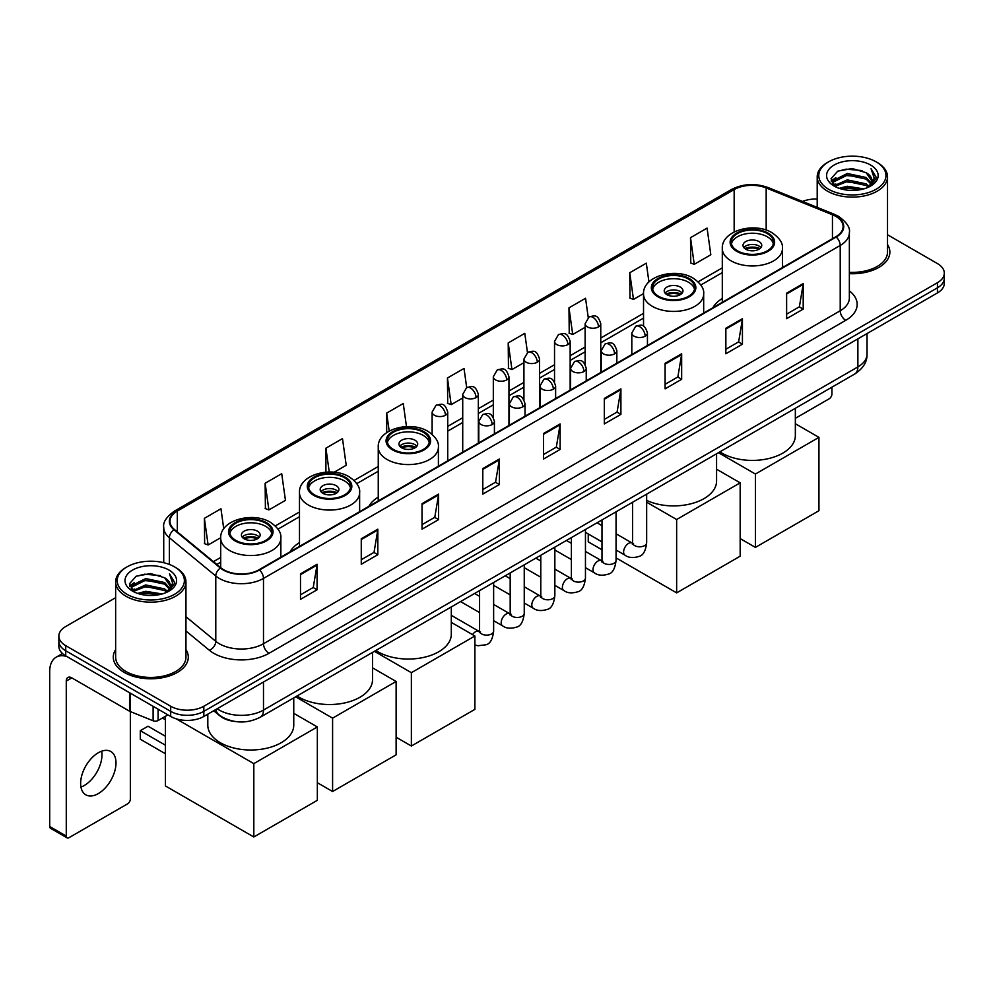 <?xml version="1.0" encoding="UTF-8"?>
<svg xmlns="http://www.w3.org/2000/svg" width="994" height="994" viewBox="0 0 994 994"><rect width="100%" height="100%" fill="white"/><g stroke="black" fill="none" stroke-linecap="round" stroke-linejoin="round"><path stroke-width="1.49" d="M299.48 542.6A41.4 23.906 0 0 0 290.062 551.856M378.254 497.124A41.4 23.906 0 0 0 368.836 506.368M722.303 298.486A41.4 23.906 0 0 0 712.884 307.742M234.82 721.458A23.434 13.531 180 0 1 219.985 715.928L213.71 710.747M115.639 597.705L65.716 626.518A23.434 13.531 0 0 0 58.857 636.085L58.857 646.299A23.434 13.531 0 0 0 65.716 655.866L170.682 716.463A23.434 13.531 0 0 0 203.82 716.463L937.441 292.919A23.434 13.531 0 0 0 944.3 283.34L944.3 278.245A23.434 13.531 0 0 1 937.441 287.813A23.434 13.531 0 0 0 944.3 278.245L944.3 273.139A23.434 13.531 0 0 0 937.441 263.572L887.518 234.758M58.857 636.085A23.434 13.531 0 0 0 65.716 645.653L170.682 706.249A23.434 13.531 0 0 0 203.82 706.249L203.82 711.356L937.441 287.813L203.82 711.356A23.434 13.531 0 0 1 170.682 711.356A23.434 13.531 0 0 0 203.82 711.356L203.82 716.463M65.716 645.653L65.716 650.759L170.682 711.356L65.716 650.759A23.434 13.531 0 0 1 58.857 641.192A23.434 13.531 0 0 0 65.716 650.759L65.716 655.866M115.639 649.604A37.499 21.644 0 0 0 113.291 657.133A37.499 21.644 0 0 0 124.275 672.441A37.499 21.644 0 0 0 165.141 677.138A37.499 21.644 0 0 0 188.288 657.133A37.499 21.644 0 0 0 185.953 649.604A37.499 21.644 0 0 1 188.288 657.133A37.499 21.644 0 0 1 165.141 677.138A37.499 21.644 0 0 1 124.275 672.441A37.499 21.644 0 0 1 113.291 657.133A37.499 21.644 0 0 1 115.639 649.604M835.792 216.369A24.999 14.438 180 0 1 843.111 226.57A24.999 14.438 180 0 1 835.792 236.783L259.061 569.748A24.999 14.438 180 0 1 220.917 567.822L174.497 529.553A24.999 14.438 180 0 1 169.974 521.278A24.999 14.438 180 0 1 177.305 511.065L734.156 189.568A24.999 14.438 180 0 1 766.175 187.953L832.45 214.754A24.999 14.438 180 0 1 835.792 216.369M836.227 216.108A25.62 14.798 0 0 0 832.81 214.455L766.523 187.655A25.62 14.798 0 0 0 733.709 189.32L176.857 510.817A25.62 14.798 0 0 0 173.987 529.765L220.395 568.034A25.62 14.798 0 0 0 259.509 570.009L836.227 237.032A25.62 14.798 0 0 0 836.227 216.108M300.499 573.836L300.499 599.345L317.074 589.777L317.074 564.269L300.499 573.836M300.499 594.822L313.259 587.454L316.999 565.114A6.25 3.603 -120 0 0 317.074 564.269M313.147 587.516L317.074 589.777M361.269 538.748L361.269 564.269L377.832 554.702L377.832 529.181L361.269 538.748M361.269 559.734L374.03 552.366L377.77 530.026A6.25 3.603 -120 0 0 377.832 529.181M373.918 552.428L377.832 554.702M422.028 503.66L422.028 529.181L438.602 519.613L438.602 494.093L422.028 503.66M422.028 524.658L434.788 517.29L438.54 494.95A6.25 3.603 -120 0 0 438.602 494.093M434.676 517.352L438.602 519.613M482.798 468.584L482.798 494.093L499.373 484.525L499.373 459.017L482.798 468.584M482.798 489.57L495.559 482.202L499.299 459.862A6.25 3.603 -120 0 0 499.373 459.017M495.447 482.264L499.373 484.525M786.627 293.168L786.627 318.689L803.202 309.109L803.202 283.601L786.627 293.168M786.627 314.154L799.387 306.786L803.127 284.446A6.25 3.603 -120 0 0 803.202 283.601M799.275 306.848L803.202 309.109M725.856 328.256L725.856 353.765L742.431 344.197L742.431 318.689L725.856 328.256M725.856 349.242L738.629 341.874L742.369 319.534A6.25 3.603 -120 0 0 742.431 318.689M738.517 341.936L742.431 344.197M665.098 363.332L665.098 388.853L681.66 379.286L681.66 353.765L665.098 363.332M665.098 384.318L677.858 376.95L681.598 354.609A6.25 3.603 -120 0 0 681.66 353.765M677.746 377.012L681.66 379.286M604.327 398.42L604.327 423.929L620.902 414.361L620.902 388.853L604.327 398.42M604.327 419.406L617.088 412.038L620.828 389.698A6.25 3.603 -120 0 0 620.902 388.853M616.976 412.1L620.902 414.361M543.556 433.496L543.556 459.017L560.131 449.45L560.131 423.929L543.556 433.496M543.556 454.482L556.329 447.114L560.069 424.773A6.25 3.603 -120 0 0 560.131 423.929M556.218 447.188L560.131 449.45M849.361 273.673A37.499 21.644 0 0 0 889.866 252.091A37.499 21.644 0 0 0 887.518 244.561A37.499 21.644 0 0 1 889.866 252.091A37.499 21.644 0 0 1 849.361 273.673M203.82 706.249L937.441 282.706A23.434 13.531 0 0 0 944.3 273.139M817.205 199.036A23.434 13.531 0 0 0 802.506 201.447M334.121 472.249L346.223 465.267L342.483 438.602L325.908 448.17L325.908 472.175M265.137 483.258L268.889 509.91L285.452 500.342L281.712 473.691L265.137 483.258L265.41 508.617M223.762 528.833L220.954 508.766L204.379 518.334L204.64 543.693M527.466 352.522L524.782 333.35L508.207 342.918L508.468 368.277M588.237 317.484L585.541 298.275L568.978 307.842L569.239 333.201M648.945 281.961L646.311 263.186L629.736 272.754L630.01 298.113M690.507 237.678L694.247 264.329L710.822 254.762L707.082 228.111L690.507 237.678L690.768 263.037M406.484 426.588L403.253 403.514L386.678 413.094L386.678 432.638M466.695 387.585L464.012 368.439L447.437 378.006L447.71 403.365M447.437 378.006L451.177 404.67L462.719 397.998M451.177 404.67L447.437 403.266M508.207 342.918L511.947 369.582L523.925 362.661M511.947 369.582L508.207 368.178M568.978 307.842L572.718 334.493L585.131 327.324M572.718 334.493L568.978 333.102M629.736 272.754L633.476 299.418L643.528 293.615M633.476 299.418L629.736 298.014M694.247 264.329L690.507 262.938M386.678 413.094L389.201 431.061M325.908 448.17L329.262 472.026M268.889 509.91L265.137 508.518M204.379 518.334L208.119 544.998L220.705 537.729M208.119 544.998L204.379 543.594M795.349 418.325L829.158 398.805A3.901 2.261 120 0 0 831.928 394.022L831.928 387.175M828.611 189.258A33.597 19.395 0 0 0 876.112 189.258A33.597 19.395 0 0 0 876.112 161.836L877.217 162.469A35.15 20.302 0 0 1 887.518 176.82A35.15 20.302 0 0 1 865.811 195.57A35.15 20.302 0 0 1 827.505 191.171A35.15 20.302 0 0 1 817.205 176.82A35.15 20.302 0 0 1 827.505 162.469L828.611 161.836A33.597 19.395 0 0 0 828.611 189.258M849.361 272.306A35.15 20.302 0 0 0 887.518 252.091L887.518 176.82M839.197 188.338L847.31 186.263L863.749 188.897M841.52 189.046L847.31 187.866L861.338 189.494M834.177 185.716L847.31 179.889L866.172 183.865L869.203 186.387M834.96 186.4L847.31 181.48L866.172 185.468L868.371 187.145M833.059 184.648L833.494 180.423L847.31 173.503L866.172 177.491L871.34 183.343M832.897 183.878L833.494 182.014L847.31 175.106L866.172 179.082L870.968 184.114M868.172 187.307A19.532 11.282 0 0 0 871.9 180.684A19.532 11.282 0 0 0 866.172 172.707L871.887 181.07M870.595 165.016A25.782 14.885 0 0 0 834.19 164.992A25.782 14.885 0 0 0 834.016 186.002A25.782 14.885 0 0 0 834.128 186.064A25.782 14.885 0 0 0 870.707 186.002A25.782 14.885 0 0 0 870.595 165.016M866.172 172.707L852.144 168.52L837.718 171.167L831.034 178.721L835.469 186.773M869.762 186.524L876 178.622L876.124 177.205L871.055 168.732L874.248 178.224L868.371 187.207M877.217 162.469L876.112 161.836A33.597 19.395 0 0 0 828.611 161.836M871.055 168.732L876.112 177.528M837.383 171.341L846.217 169.154L862.034 170.57M831.295 181.604L834.177 179.342M840.514 176.634L846.217 175.54L861.475 176.783M840.514 183.02L846.217 181.914L861.475 183.169M841.682 189.096L846.217 188.288L861.326 189.506M831.121 180.97L835.855 177.615M833.643 185.257L835.855 183.989M767.293 233.59A21.098 12.177 0 0 0 744.307 230.956A21.098 12.177 0 0 0 731.286 242.201A21.098 12.177 0 0 0 737.461 250.811A21.098 12.177 0 0 0 760.447 253.458A21.098 12.177 0 0 0 773.469 242.201A21.098 12.177 0 0 0 767.293 233.59M773.282 243.791A21.098 12.177 0 0 0 767.293 236.783A21.098 12.177 0 0 0 745.599 233.863A21.098 12.177 0 0 0 731.46 243.791M719.904 451.86A42.966 24.813 0 0 0 721.992 453.152A42.966 24.813 0 0 0 768.822 458.52A42.966 24.813 0 0 0 795.349 435.608L795.349 408.298M759.006 241.567A9.381 5.417 0 0 0 748.793 240.386A9.381 5.417 0 0 0 743.003 245.394A9.381 5.417 0 0 0 745.749 249.221A9.381 5.417 0 0 0 755.962 250.389A9.381 5.417 0 0 0 761.752 245.394A9.381 5.417 0 0 0 759.006 241.567M760.919 247.618A9.381 5.417 0 0 0 759.006 246.027A9.381 5.417 0 0 0 743.835 247.618M744.804 248.575A12.5 7.219 180 0 1 759.404 248.351L759.404 248.972M745.823 249.258A10.934 6.312 180 0 1 758.273 248.997L759.404 248.351M758.087 249.68L758.273 248.997M755.415 547.396L755.415 474.039L818.944 437.36L818.944 510.717L755.415 547.396L740.17 538.586M755.415 474.039L718.451 452.692M795.349 423.742L818.944 437.36M688.519 279.065A21.098 12.177 0 0 0 665.533 276.431A21.098 12.177 0 0 0 652.511 287.676A21.098 12.177 0 0 0 658.687 296.299A21.098 12.177 0 0 0 681.673 298.933A21.098 12.177 0 0 0 694.694 287.676A21.098 12.177 0 0 0 688.519 279.065M694.508 289.279A21.098 12.177 0 0 0 688.519 282.259A21.098 12.177 0 0 0 666.825 279.339A21.098 12.177 0 0 0 652.685 289.279M646.659 500.417A42.966 24.813 0 0 0 692.159 503.461A42.966 24.813 0 0 0 716.575 481.084L716.575 453.786M680.231 287.042A9.381 5.417 0 0 0 670.018 285.874A9.381 5.417 0 0 0 664.228 290.869A9.381 5.417 0 0 0 666.974 294.696A9.381 5.417 0 0 0 677.187 295.877A9.381 5.417 0 0 0 682.977 290.869A9.381 5.417 0 0 0 680.231 287.042M682.145 293.106A9.381 5.417 0 0 0 680.231 291.503A9.381 5.417 0 0 0 665.061 293.106M666.03 294.062A12.5 7.219 180 0 1 680.629 293.826L680.629 294.46M667.049 294.746A10.934 6.312 180 0 1 679.498 294.485L680.629 293.826M679.312 295.168L679.498 294.485M676.641 592.871L676.641 519.514L740.17 482.836L740.17 556.193L676.641 592.871L616.056 557.895M601.991 549.781L588.249 541.842L588.249 533.952M676.641 519.514L646.659 502.206M716.575 469.218L740.17 482.836M423.245 432.228A21.098 12.177 0 0 0 400.259 429.582A21.098 12.177 0 0 0 387.238 440.839A21.098 12.177 0 0 0 393.413 449.45A21.098 12.177 0 0 0 416.399 452.084A21.098 12.177 0 0 0 429.42 440.839A21.098 12.177 0 0 0 423.245 432.228M429.246 442.429A21.098 12.177 0 0 0 423.245 435.409A21.098 12.177 0 0 0 401.551 432.489A21.098 12.177 0 0 0 387.424 442.429M375.856 650.486A42.966 24.813 0 0 0 377.944 651.778A42.966 24.813 0 0 0 424.773 657.158A42.966 24.813 0 0 0 451.301 634.234L451.301 606.936M414.958 440.193A9.381 5.417 0 0 0 404.744 439.025A9.381 5.417 0 0 0 398.954 444.02A9.381 5.417 0 0 0 401.7 447.847A9.381 5.417 0 0 0 411.914 449.027A9.381 5.417 0 0 0 417.704 444.02A9.381 5.417 0 0 0 414.958 440.193M416.871 446.256A9.381 5.417 0 0 0 414.958 444.666A9.381 5.417 0 0 0 399.787 446.256M400.756 447.213A12.5 7.219 180 0 1 415.355 446.989L415.355 447.611M401.775 447.896A10.934 6.312 180 0 1 414.225 447.635L415.355 446.989M414.038 448.319L414.225 447.635M411.367 746.022L411.367 672.677L474.896 635.998L474.896 709.356L411.367 746.022L396.121 737.225M411.367 672.677L374.403 651.331M451.301 622.368L474.896 635.998M344.471 477.704A21.098 12.177 0 0 0 321.484 475.057A21.098 12.177 0 0 0 308.463 486.314A21.098 12.177 0 0 0 314.638 494.925A21.098 12.177 0 0 0 337.625 497.572A21.098 12.177 0 0 0 350.646 486.314A21.098 12.177 0 0 0 344.471 477.704M350.472 487.905A21.098 12.177 0 0 0 344.471 480.897A21.098 12.177 0 0 0 322.777 477.977A21.098 12.177 0 0 0 308.637 487.905M297.082 695.962A42.966 24.813 0 0 0 299.169 697.266A42.966 24.813 0 0 0 345.999 702.634A42.966 24.813 0 0 0 372.526 679.722L372.526 652.412M336.183 485.681A9.381 5.417 0 0 0 325.97 484.5A9.381 5.417 0 0 0 320.18 489.508A9.381 5.417 0 0 0 322.926 493.335A9.381 5.417 0 0 0 333.139 494.503A9.381 5.417 0 0 0 338.929 489.508A9.381 5.417 0 0 0 336.183 485.681M338.097 491.732A9.381 5.417 0 0 0 336.183 490.141A9.381 5.417 0 0 0 321.012 491.732M321.981 492.689A12.5 7.219 180 0 1 336.581 492.465L336.581 493.086M323 493.372A10.934 6.312 180 0 1 335.45 493.111L336.581 492.465M335.264 493.794L335.45 493.111M332.592 791.51L332.592 718.153L396.121 681.474L396.121 754.831L332.592 791.51L317.347 782.7M332.592 718.153L295.628 696.806M372.526 667.844L396.121 681.474M265.696 523.179A21.098 12.177 0 0 0 242.71 520.545A21.098 12.177 0 0 0 229.689 531.79A21.098 12.177 0 0 0 235.864 540.401A21.098 12.177 0 0 0 258.85 543.047A21.098 12.177 0 0 0 271.871 531.79A21.098 12.177 0 0 0 265.696 523.179M271.697 533.393A21.098 12.177 0 0 0 265.696 526.373A21.098 12.177 0 0 0 244.002 523.453A21.098 12.177 0 0 0 229.862 533.393M207.808 714.152L207.808 725.198A42.966 24.813 0 0 0 220.395 742.742A42.966 24.813 0 0 0 267.224 748.122A42.966 24.813 0 0 0 293.752 725.198L293.752 697.9M257.409 531.156A9.381 5.417 0 0 0 247.195 529.988A9.381 5.417 0 0 0 241.405 534.983A9.381 5.417 0 0 0 244.151 538.81A9.381 5.417 0 0 0 254.365 539.99A9.381 5.417 0 0 0 260.155 534.983A9.381 5.417 0 0 0 257.409 531.156M259.322 537.22A9.381 5.417 0 0 0 257.409 535.617A9.381 5.417 0 0 0 242.238 537.22M243.207 538.176A12.5 7.219 180 0 1 257.806 537.94L257.806 538.574M244.226 538.86A10.934 6.312 180 0 1 256.676 538.599L257.806 537.94M256.489 539.282L256.676 538.599M165.426 753.75L140.291 739.238L140.291 730.689L165.426 745.202M253.818 836.985L253.818 763.628L317.347 726.949L317.347 800.307L253.818 836.985L165.426 785.956L165.426 716.301M253.818 763.628L176.211 718.824M293.752 713.332L317.347 726.949M140.291 730.689L148.031 726.216L165.426 736.268M101.649 751.191A24.999 14.438 -60 0 1 84.291 785.484A24.999 14.438 -60 0 1 80.949 787.049M98.307 793.585A24.999 14.438 120 0 0 114.645 771.555A24.999 14.438 120 0 0 110.819 751.514A24.999 14.438 120 0 0 98.307 752.756A24.999 14.438 120 0 0 81.98 774.786A24.999 14.438 120 0 0 85.807 794.815A24.999 14.438 120 0 0 98.307 793.585M158.108 709.207L158.108 720.526L167.911 714.86M66.884 656.537A31.249 18.041 -120 0 0 56.173 657.183A31.249 18.041 -120 0 0 49.7 671.484L49.7 826.499L66.275 836.066L66.275 681.064A7.815 4.51 60 0 1 67.89 677.486A7.815 4.51 60 0 1 71.792 677.871L129.555 711.219L129.555 692.719M66.275 836.066A3.901 2.261 120 0 0 67.083 837.855L50.508 828.288A3.901 2.261 -60 0 1 49.7 826.499M67.083 837.855A3.901 2.261 120 0 0 69.033 837.656L127.592 803.848A3.901 2.261 120 0 0 130.351 799.064L130.351 711.58M158.108 720.526A3.901 2.261 180 0 1 153.113 720.774L130.077 711.468A3.901 2.261 180 0 1 129.555 711.219M127.033 594.3A33.597 19.395 0 0 0 174.546 594.3A33.597 19.395 0 0 0 174.546 566.878L175.652 567.512A35.15 20.302 0 0 1 185.953 581.863A35.15 20.302 0 0 1 164.246 600.624A35.15 20.302 0 0 1 125.94 596.214A35.15 20.302 0 0 1 115.639 581.863A35.15 20.302 0 0 1 125.927 567.512L127.033 566.878A33.597 19.395 0 0 0 127.033 594.3M115.639 581.863L115.639 657.133A35.15 20.302 0 0 0 125.94 671.484A35.15 20.302 0 0 0 164.246 675.895A35.15 20.302 0 0 0 185.953 657.133L185.953 581.863M137.632 593.393L145.733 591.318L162.171 593.952M139.955 594.101L145.733 592.909L159.773 594.549M132.6 590.759L145.733 584.932L164.606 588.92L167.638 591.43M133.382 591.455L145.733 586.535L164.606 590.511L166.793 592.188M131.494 589.703L131.929 585.466L145.733 578.558L164.606 582.534L169.763 588.398M131.32 588.92L131.929 587.056L145.733 580.148L164.606 584.137L169.402 589.156M166.594 592.349A19.532 11.282 0 0 0 170.322 585.727A19.532 11.282 0 0 0 164.606 577.75L170.309 586.112M169.017 570.071A25.782 14.885 0 0 0 132.624 570.034A25.782 14.885 0 0 0 132.45 591.057A25.782 14.885 0 0 0 132.562 591.119A25.782 14.885 0 0 0 169.129 591.057A25.782 14.885 0 0 0 169.017 570.071M164.606 577.75L150.566 573.563L136.153 576.222L129.469 583.776L133.892 591.828M168.197 591.567L174.422 583.664L174.546 582.248L169.477 573.786L172.67 583.267L166.806 592.262M175.652 567.512L174.546 566.878A33.597 19.395 0 0 0 127.033 566.878M169.477 573.786L174.546 582.571M135.818 576.383L144.639 574.209L160.469 575.625M129.717 586.646L132.6 584.385M138.949 581.689L144.639 580.583L159.897 581.838M138.949 588.063L144.639 586.957L159.897 588.212M140.117 594.139L144.639 593.343L159.748 594.549M129.555 586.025L134.277 582.658M132.065 590.312L134.277 589.032M217.189 708.747A31.249 18.041 0 0 0 219.289 710.076A31.249 18.041 0 0 0 263.485 710.076L857.884 366.91A31.249 18.041 0 0 0 867.041 354.15C867.265 361.903 863.14 368.538 854.654 374.055L260.254 717.233A15.631 9.021 60 0 0 263.485 710.076L263.485 682.021M857.884 338.842L857.884 366.91A15.631 9.021 60 0 1 854.654 374.055M215.922 709.467A15.631 10.449 129.5 0 0 218.655 714.549L213.909 710.635M937.441 292.919L937.441 282.706M170.682 716.463L170.682 706.249M849.361 290.869A39.064 22.551 180 0 1 845.732 320.341L269.014 653.306A7.815 4.51 60 0 1 263.485 643.739L840.216 310.774A31.249 18.041 0 0 0 849.361 298.014L849.361 232.695A31.249 18.041 180 0 1 840.216 245.456A7.815 4.51 -120 0 0 836.227 237.032M269.014 653.306A39.064 22.551 180 0 1 213.772 653.306A39.064 22.551 180 0 1 209.386 650.3L185.953 630.966M220.395 568.034A7.815 5.231 129.5 0 0 215.785 576.011L215.785 641.329A31.249 18.041 0 0 0 219.289 643.739A31.249 18.041 0 0 0 263.485 643.739L263.485 578.421A31.249 18.041 180 0 1 215.785 576.011L169.378 537.742A31.249 18.041 180 0 1 163.724 527.404L163.724 562.691M849.361 232.695C850.404 227.812 846.813 222.37 838.588 216.369L834.488 214.369A7.815 3.653 112 0 0 832.81 214.455M834.488 214.369L768.2 187.58C755.266 182.995 742.978 183.654 731.348 189.568A7.815 4.51 60 0 1 733.709 189.32M176.857 510.817A7.815 4.51 -120 0 0 174.497 511.065C166.383 516.892 162.805 522.335 163.724 527.404M173.987 529.765A7.815 5.231 129.5 0 0 169.378 537.742L169.378 564.43M768.2 187.58A7.815 3.653 112 0 0 766.523 187.655M259.509 570.009A7.815 4.51 60 0 1 263.485 578.421L840.216 245.456L840.216 310.774A7.815 4.51 60 0 0 845.732 320.341M185.953 616.727L215.785 641.329A7.815 5.231 -50.5 0 1 209.386 650.3M177.305 511.065L177.305 531.865M832.45 214.754L832.45 238.709M766.175 187.953L766.175 230.099M784.08 266.64L782.452 265.982M734.156 189.568L734.156 231.95M722.303 267.858L698.111 281.824M643.528 313.346L600.761 338.035M585.131 347.055L570.158 355.703M554.528 364.723L539.556 373.371M523.925 382.392L508.953 391.04M493.322 400.06L478.35 408.708M462.719 417.728L447.735 426.376M378.254 466.497L354.063 480.45M299.48 511.972L275.288 525.938M220.705 557.448L213.424 561.647M543.556 434.303L560.069 424.773M604.327 399.228L620.828 389.698M665.098 364.139L681.598 354.609M725.856 329.064L742.369 319.534M786.627 293.975L803.127 284.446M482.798 469.392L499.299 459.862M422.028 504.48L438.54 494.95M361.269 539.556L377.77 530.026M300.499 574.644L316.999 565.114M736.629 251.296A22.266 12.86 0 0 0 768.114 251.296A22.266 12.86 0 0 0 768.114 233.118A22.266 12.86 0 0 0 736.629 233.118A22.266 12.86 0 0 0 736.629 251.296M782.452 267.572L782.452 248.575A30.081 17.37 180 0 1 763.889 264.628A30.081 17.37 180 0 1 731.112 260.863A30.081 17.37 180 0 1 722.303 248.575L722.303 302.3M657.854 296.771A22.266 12.86 0 0 0 689.339 296.771A22.266 12.86 0 0 0 689.339 278.593A22.266 12.86 0 0 0 657.854 278.593A22.266 12.86 0 0 0 657.854 296.771M703.677 313.048L703.677 294.062A30.081 17.37 180 0 1 685.114 310.103A30.081 17.37 180 0 1 652.337 306.338A30.081 17.37 180 0 1 643.528 294.062L643.528 326.231M392.58 449.922A22.266 12.86 0 0 0 424.078 449.922A22.266 12.86 0 0 0 424.078 431.744A22.266 12.86 0 0 0 392.58 431.744A22.266 12.86 0 0 0 392.58 449.922M438.404 466.211L438.404 447.213A30.081 17.37 180 0 1 419.841 463.254A30.081 17.37 180 0 1 387.064 459.489A30.081 17.37 180 0 1 378.254 447.213L378.254 500.939M313.806 495.41A22.266 12.86 0 0 0 345.303 495.41A22.266 12.86 0 0 0 345.303 477.219A22.266 12.86 0 0 0 313.806 477.219A22.266 12.86 0 0 0 313.806 495.41M359.629 511.686L359.629 492.689A30.081 17.37 180 0 1 341.066 508.742A30.081 17.37 180 0 1 308.289 504.977A30.081 17.37 180 0 1 299.48 492.689L299.48 546.414M235.031 540.885A22.266 12.86 0 0 0 266.529 540.885A22.266 12.86 0 0 0 266.529 522.707A22.266 12.86 0 0 0 235.031 522.707A22.266 12.86 0 0 0 235.031 540.885M280.855 557.162L280.855 538.176A30.081 17.37 180 0 1 262.292 554.217A30.081 17.37 180 0 1 229.515 550.452A30.081 17.37 180 0 1 220.705 538.176L220.705 567.649M645.156 336.196A7.815 4.51 0 0 0 647.442 333.002C644.274 322.975 641.192 324.976 635.725 326.231A7.815 4.51 60 0 1 639.627 326.628A7.815 4.51 -120 0 1 645.156 336.196A7.815 4.51 0 0 1 634.097 336.196A7.815 4.51 0 0 1 631.811 333.002L635.725 326.231M616.056 550.005L625.064 555.211A7.033 4.063 -60 0 1 623.983 549.57A7.033 4.063 -60 0 1 628.581 543.37A7.033 4.063 -60 0 1 628.891 543.209A7.033 4.063 -60 0 1 632.097 543.022L616.056 533.766M633.004 543.73L632.37 544.252L632.594 542.736A7.033 4.063 -0 0 0 634.657 545.607A7.033 4.063 -0 0 0 644.274 545.781A7.033 4.063 -0 0 0 646.659 542.736C645.69 550.9 643.168 555.46 639.067 556.416C633.203 558.206 628.531 557.796 625.064 555.211M614.553 353.864A7.815 4.51 0 0 0 616.839 350.671C613.671 340.656 610.589 342.644 605.122 343.912A7.815 4.51 60 0 1 609.024 344.297A7.815 4.51 -120 0 1 614.553 353.864A7.815 4.51 0 0 1 603.495 353.864A7.815 4.51 0 0 1 601.208 350.671L605.122 343.912M585.454 567.673L594.462 572.879A7.033 4.063 -60 0 1 593.381 567.239A7.033 4.063 -60 0 1 597.978 561.038A7.033 4.063 -60 0 1 598.289 560.877A7.033 4.063 -60 0 1 601.494 560.691L585.454 551.434M602.389 561.399L601.768 561.921L601.991 560.405A7.033 4.063 -0 0 0 604.054 563.275A7.033 4.063 -0 0 0 613.671 563.449A7.033 4.063 -0 0 0 616.056 560.405C615.087 568.568 612.565 573.128 608.465 574.085C602.588 575.874 597.928 575.476 594.462 572.879M583.938 371.532A7.815 4.51 0 0 0 586.236 368.339C583.056 358.325 579.974 360.313 574.507 361.58A7.815 4.51 60 0 1 578.421 361.965A7.815 4.51 -120 0 1 583.938 371.532A7.815 4.51 0 0 1 572.892 371.532A7.815 4.51 0 0 1 570.606 368.339L574.507 361.58M554.851 585.342L563.859 590.548A7.033 4.063 -60 0 1 562.778 584.907A7.033 4.063 -60 0 1 567.375 578.719A7.033 4.063 -60 0 1 567.686 578.545A7.033 4.063 -60 0 1 570.891 578.371L554.851 569.102M571.786 579.08L571.165 579.589L571.388 578.073A7.033 4.063 -0 0 0 573.451 580.943A7.033 4.063 -0 0 0 583.068 581.117A7.033 4.063 -0 0 0 585.454 578.073C584.484 586.236 581.962 590.796 577.862 591.753C571.985 593.542 567.313 593.145 563.859 590.548M553.335 389.201A7.815 4.51 0 0 0 555.634 386.007C552.453 375.993 549.371 377.981 543.904 379.248A7.815 4.51 60 0 1 547.818 379.633A7.815 4.51 -120 0 1 553.335 389.201A7.815 4.51 0 0 1 542.289 389.201A7.815 4.51 0 0 1 540.003 386.007L543.904 379.248M524.248 603.01L533.256 608.216A7.033 4.063 -60 0 1 532.175 602.575A7.033 4.063 -60 0 1 536.772 596.388A7.033 4.063 -60 0 1 537.083 596.214A7.033 4.063 -60 0 1 540.276 596.04L524.248 586.771M541.183 596.748L540.562 597.257L540.786 595.741A7.033 4.063 -0 0 0 542.848 598.612A7.033 4.063 -0 0 0 552.465 598.786A7.033 4.063 -0 0 0 554.851 595.741C553.882 603.905 551.359 608.465 547.259 609.421C541.382 611.211 536.71 610.813 533.256 608.216M522.732 406.869A7.815 4.51 0 0 0 525.018 403.676C521.85 393.661 518.769 395.649 513.302 396.917A7.815 4.51 60 0 1 517.215 397.302A7.815 4.51 -120 0 1 522.732 406.869A7.815 4.51 0 0 1 511.686 406.869A7.815 4.51 0 0 1 509.4 403.676L513.302 396.917M493.633 620.678L502.653 625.885A7.033 4.063 -60 0 1 501.572 620.244A7.033 4.063 -60 0 1 506.157 614.056A7.033 4.063 -60 0 1 506.48 613.882A7.033 4.063 -60 0 1 509.673 613.708L493.633 604.439M510.581 614.416L509.959 614.938L510.183 613.41A7.033 4.063 -0 0 0 512.245 616.28A7.033 4.063 -0 0 0 521.862 616.454A7.033 4.063 -0 0 0 524.248 613.41C523.279 621.573 520.744 626.133 516.656 627.09C510.779 628.879 506.108 628.481 502.653 625.885M492.129 424.537A7.815 4.51 0 0 0 494.416 421.344C491.247 411.33 488.166 413.318 482.699 414.585A7.815 4.51 60 0 1 486.613 414.97A7.815 4.51 -120 0 1 492.129 424.537A7.815 4.51 0 0 1 481.084 424.537A7.815 4.51 0 0 1 478.797 421.344L482.699 414.585M472.548 634.632A7.033 4.063 -60 0 1 475.554 631.724A7.033 4.063 -60 0 1 475.865 631.55A7.033 4.063 -60 0 1 479.071 631.376L451.301 615.336M479.978 632.085L479.356 632.606L479.58 631.078A7.033 4.063 -0 0 0 481.63 633.948A7.033 4.063 -0 0 0 491.26 634.122A7.033 4.063 -0 0 0 493.633 631.078C492.676 639.241 490.141 643.814 486.054 644.758L477.865 645.752L474.896 644.92M598.475 326.914A7.815 4.51 0 0 0 600.761 323.721C597.593 313.706 594.511 315.694 589.044 316.962A7.815 4.51 60 0 1 592.946 317.347A7.815 4.51 -120 0 1 598.475 326.914A7.815 4.51 0 0 1 587.429 326.914A7.815 4.51 0 0 1 585.131 323.721L589.044 316.962M567.872 344.583A7.815 4.51 0 0 0 570.158 341.389C566.99 331.375 563.909 333.363 558.442 334.63A7.815 4.51 60 0 1 562.343 335.015A7.815 4.51 -120 0 1 567.872 344.583A7.815 4.51 0 0 1 556.814 344.583A7.815 4.51 0 0 1 554.528 341.389L558.442 334.63M537.269 362.251A7.815 4.51 0 0 0 539.556 359.058C536.387 349.043 533.306 351.031 527.839 352.298A7.815 4.51 60 0 1 531.74 352.684A7.815 4.51 -120 0 1 537.269 362.251A7.815 4.51 0 0 1 526.211 362.251A7.815 4.51 0 0 1 523.925 359.058L527.839 352.298M506.654 379.919A7.815 4.51 0 0 0 508.953 376.726C505.772 366.711 502.691 368.699 497.224 369.967A7.815 4.51 60 0 1 501.138 370.352A7.815 4.51 -120 0 1 506.654 379.919A7.815 4.51 0 0 1 495.608 379.919A7.815 4.51 0 0 1 493.322 376.726L497.224 369.967M476.051 397.588A7.815 4.51 0 0 0 478.35 394.394C475.169 384.38 472.088 386.368 466.621 387.635A7.815 4.51 60 0 1 470.535 388.02A7.815 4.51 -120 0 1 476.051 397.588A7.815 4.51 0 0 1 465.006 397.588A7.815 4.51 0 0 1 462.719 394.394L466.621 387.635M445.449 415.256A7.815 4.51 0 0 0 447.735 412.063C444.567 402.048 441.485 404.036 436.018 405.303A7.815 4.51 60 0 1 439.932 405.689A7.815 4.51 -120 0 1 445.449 415.256A7.815 4.51 0 0 1 434.403 415.256A7.815 4.51 0 0 1 432.117 412.063L436.018 405.303M66.275 681.064L71.792 677.871M130.077 693.017L130.077 711.468M153.113 720.774L153.113 706.312M260.254 717.233C247.68 723.557 235.106 723.557 222.532 717.233L218.655 714.549M867.041 354.15L867.041 333.562M731.348 189.568L174.497 511.065M722.303 272.617L700.82 285.017M643.528 318.092L600.761 342.781M585.131 351.801L570.158 360.449M554.528 369.47L539.556 378.118M523.925 387.138L508.953 395.786M493.322 404.819L478.35 413.467M462.719 422.487L447.735 431.135M378.254 471.243L356.771 483.656M299.48 516.731L277.997 529.131M220.705 562.206L216.816 564.455M832.835 184.375L832.835 183.082M817.205 207.386L817.205 176.82M782.452 248.575C783.11 243.281 779.631 238.001 772.027 232.72C754.297 221.749 721.259 230.558 722.303 248.575M703.677 294.062C704.336 288.769 700.857 283.476 693.253 278.208C675.522 267.237 642.484 276.034 643.528 294.062M438.404 447.213C439.062 441.92 435.596 436.639 427.979 431.359C410.249 420.387 377.211 429.184 378.254 447.213M359.629 492.689C360.288 487.395 356.821 482.115 349.205 476.834C331.474 465.863 298.436 474.672 299.48 492.689M280.855 538.176C281.513 532.883 278.047 527.59 270.43 522.322C252.7 511.351 219.662 520.148 220.705 538.176M165.426 719.755L162.444 718.028M633.526 543.594L632.097 543.022M646.659 494.142L646.659 542.736M647.442 345.527L647.442 333.002M601.991 541.892L585.454 532.337M632.594 502.268L632.594 542.736M631.811 354.547L631.811 333.002M601.991 525.652L597.046 522.794M602.923 561.262L601.494 560.691M616.056 511.811L616.056 560.405M616.839 363.195L616.839 350.671M571.388 559.56L554.851 550.005M601.991 519.937L601.991 560.405M601.208 372.216L601.208 350.671M571.388 543.32L566.443 540.463M572.308 578.93L570.891 578.371M585.454 529.479L585.454 578.073M586.236 380.864L586.236 368.339M540.786 577.228L524.248 567.673M571.388 537.605L571.388 578.073M570.606 389.884L570.606 368.339M540.786 560.989L535.828 558.131M541.705 596.599L540.276 596.04M554.851 547.147L554.851 595.741M555.634 398.532L555.634 386.007M510.183 594.897L493.633 585.342M540.786 555.273L540.786 595.741M540.003 407.552L540.003 386.007M510.183 578.657L505.225 575.799M511.102 614.267L509.673 613.708M524.248 564.816L524.248 613.41M525.018 416.2L525.018 403.676M479.58 612.565L460.557 601.581M510.183 572.942L510.183 613.41M509.4 425.221L509.4 403.676M479.58 596.325L474.623 593.468M480.5 631.936L479.071 631.376M493.633 582.484L493.633 631.078M494.416 433.869L494.416 421.344M479.58 590.61L479.58 631.078M478.797 442.889L478.797 421.344M600.761 372.477L600.761 323.721M585.131 364.351L585.131 323.721M570.158 390.145L570.158 341.389M554.528 382.019L554.528 341.389M539.556 407.813L539.556 359.058M523.925 399.687L523.925 359.058M508.953 425.482L508.953 376.726M493.322 417.356L493.322 376.726M478.35 443.15L478.35 394.394M462.719 452.171L462.719 394.394M447.735 460.818L447.735 412.063M432.117 434.303L432.117 412.063M56.173 657.183L62.498 653.53M131.258 589.43L131.258 588.125"/></g></svg>
